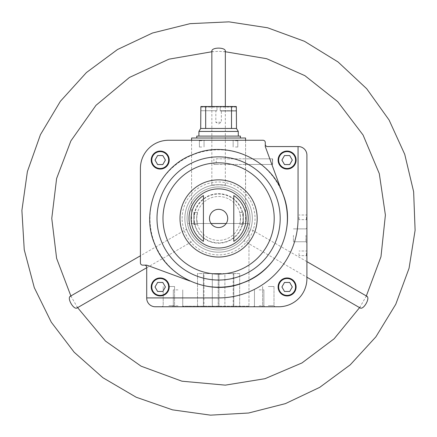<?xml version="1.0" encoding="UTF-8"?>
<svg xmlns="http://www.w3.org/2000/svg" width="437" height="437" viewBox="0 0 437 437"><rect width="100%" height="100%" fill="white"/><g stroke="black" fill="none" stroke-linecap="round" stroke-linejoin="round"><path stroke-width="0.33" stroke-dasharray="2.19 1.64" d="M248.97 306.195L188.221 306.195L248.97 306.195L248.97 223.509L188.221 223.509L248.97 223.509L226.175 223.509L248.97 223.509L248.97 306.758L188.221 306.758L248.97 306.758M245.496 164.449L216.244 164.449L216.244 158.822L245.594 158.822L245.594 223.509L191.597 223.509L245.594 223.509L245.496 164.449L272.388 164.449L245.496 164.449L245.496 158.822L272.388 158.822L272.388 164.449L245.496 164.449L245.496 158.822L272.388 158.822L272.388 164.449L272.595 158.822L245.496 158.822M218.598 140.261L191.597 140.261L218.598 140.261M146.712 297.914L146.712 298.203A8.549 8.549 0 0 0 155.261 306.758L278.784 306.758A28.126 28.126 0 0 0 306.905 278.631L306.905 155.113A8.549 8.549 0 0 0 298.356 146.564L267.531 146.564A2.251 2.251 0 0 1 265.281 144.314L265.281 142.511A2.251 2.251 0 0 0 263.03 140.261L168.535 140.261A28.126 28.126 0 0 0 140.414 168.387L140.414 262.883A2.251 2.251 0 0 0 142.664 265.133L144.461 265.133A2.251 2.251 0 0 1 146.712 267.384L146.712 297.914L218.598 297.914A79.468 79.468 0 0 0 298.061 218.445L298.061 146.564M278.107 286.956A9.002 9.002 0 0 1 291.605 279.161A9.002 9.002 0 0 1 291.605 294.751A9.002 9.002 0 0 1 278.107 286.956A9.002 9.002 0 0 1 291.605 279.161A9.002 9.002 0 0 1 291.605 294.751A9.002 9.002 0 0 1 278.107 286.956A9.002 9.002 0 0 1 291.605 279.161A9.002 9.002 0 0 1 291.605 294.751A9.002 9.002 0 0 1 278.107 286.956M151.213 160.062A9.002 9.002 0 0 1 164.711 152.267A9.002 9.002 0 0 1 164.711 167.857A9.002 9.002 0 0 1 151.213 160.062A9.002 9.002 0 0 1 164.711 152.267A9.002 9.002 0 0 1 164.711 167.857A9.002 9.002 0 0 1 151.213 160.062A9.002 9.002 0 0 1 164.711 152.267A9.002 9.002 0 0 1 164.711 167.857A9.002 9.002 0 0 1 151.213 160.062M265.281 144.314L265.281 146.564L283.007 194.771A68.62 68.62 0 0 1 194.918 282.854L146.712 265.133L144.461 265.133M243.343 224.52L239.678 224.52A21.937 21.937 0 0 0 218.598 196.508A21.937 21.937 0 0 0 197.519 212.371L194.607 212.371L193.848 218.445L194.607 224.52L193.848 224.52L193.848 212.371L194.607 212.371A24.751 24.751 0 0 1 242.59 212.371L239.678 212.371C240.612 216.419 240.612 220.467 239.678 224.52A21.937 21.937 0 0 1 197.519 224.52L196.661 218.445A21.937 21.937 0 0 1 229.567 199.447A21.937 21.937 0 0 1 229.567 237.444A21.937 21.937 0 0 1 196.661 218.445L197.519 212.371L193.848 212.371L193.848 224.52L197.519 224.52L194.607 224.52A24.751 24.751 0 0 0 242.59 224.52C243.414 220.477 243.414 216.424 242.59 212.371L239.678 212.371A21.937 21.937 0 0 1 239.678 224.52L243.343 224.52L243.343 212.371L243.343 224.52M193.848 218.445A24.751 24.751 0 0 1 230.971 197.016A24.751 24.751 0 0 1 230.971 239.88A24.751 24.751 0 0 1 193.848 218.445M184.851 218.445A33.747 33.747 0 0 1 235.472 189.221A33.747 33.747 0 0 1 235.472 247.675A33.747 33.747 0 0 1 184.851 218.445A33.747 33.747 0 0 1 235.472 189.221A33.747 33.747 0 0 1 235.472 247.675A33.747 33.747 0 0 1 184.851 218.445M218.598 184.698L211.847 185.381C211.415 184.643 225.776 184.643 225.345 185.381L218.598 184.698M186.588 229.135C185.703 229.086 192.93 241.606 193.334 240.825C192.919 241.585 185.725 229.13 186.588 229.135L140.414 255.792M243.857 240.825C244.256 241.612 251.488 229.092 250.609 229.135C251.472 229.119 244.283 241.574 243.857 240.825L306.905 277.227M218.598 306.758L182.6 306.758L218.598 306.758M168.879 306.758L175.63 306.758L168.879 306.758M268.313 306.758L275.064 306.758L268.313 306.758M178.028 306.758L172.402 306.758L178.028 306.758M259.163 306.758L264.789 306.758L259.163 306.758M306.905 253.318L306.905 256.131L306.905 253.318M306.905 235.319L306.905 242.721L306.905 235.319M306.905 217.32L306.905 220.133L306.905 217.32M201.725 140.261L198.911 140.261L201.725 140.261M235.472 140.261L238.285 140.261L235.472 140.261M281.166 189.773L283.007 194.771A68.62 68.62 0 0 0 170.075 169.922A68.62 68.62 0 0 0 194.918 282.854L189.942 281.024M235.472 140.752L237.799 140.752L235.472 140.752M235.472 147.012L237.799 147.012L235.472 147.012M201.725 140.752L199.398 140.752L201.725 140.752M201.725 147.012L199.398 147.012L201.725 147.012M259.163 289.878L263.877 289.878L259.163 289.878M259.163 305.84L263.877 305.84L259.163 305.84M178.028 289.878L173.32 289.878L178.028 289.878M178.028 305.84L173.32 305.84L178.028 305.84M268.313 286.508L273.999 286.508L268.313 286.508M268.313 305.692L273.999 305.692L268.313 305.692M168.879 286.508L174.565 286.508L168.879 286.508M168.879 305.692L174.565 305.692L168.879 305.692M194.186 218.445A24.412 24.412 0 0 1 230.802 197.305A24.412 24.412 0 0 1 230.802 239.585A24.412 24.412 0 0 1 194.186 218.445M187.096 218.445A31.497 31.497 0 0 1 234.347 191.166A31.497 31.497 0 0 1 234.347 245.725A31.497 31.497 0 0 1 187.096 218.445A31.497 31.497 0 0 1 234.347 191.166A31.497 31.497 0 0 1 234.347 245.725A31.497 31.497 0 0 1 187.096 218.445A31.497 31.497 0 0 1 234.347 191.166A31.497 31.497 0 0 1 234.347 245.725A31.497 31.497 0 0 1 187.096 218.445M194.918 282.854A68.62 68.62 0 0 0 283.007 194.771L265.281 146.564L283.007 194.771A68.62 68.62 0 0 1 194.918 282.854L146.712 265.133L194.918 282.854A68.62 68.62 0 0 0 283.007 194.771M218.598 306.195L182.6 306.195L218.598 306.195M233.784 195.541L233.784 241.355M211.847 51.249L213.07 51.708L218.598 51.32L224.126 51.708L225.345 51.249M77.174 307.888L76.961 306.605L71.433 297.029L70.428 296.199M366.769 296.199L365.764 297.029L360.23 306.605L360.017 307.888M197.519 224.52A21.937 21.937 0 0 1 197.519 212.371A21.937 21.937 0 0 0 197.519 224.52M306.419 217.32L306.419 219.647L306.419 217.32M299.028 217.32L299.028 219.647L299.028 217.32M305.944 235.319L305.944 241.759L305.944 235.319M293.407 235.319L293.407 241.759L293.407 235.319M306.419 253.318L306.419 255.645L306.419 253.318M299.028 253.318L299.028 255.645L299.028 253.318M218.598 297.914A79.468 79.468 0 0 0 298.061 218.445A79.468 79.468 0 0 1 218.598 297.914M151.213 286.956A9.002 9.002 0 0 1 164.711 279.161A9.002 9.002 0 0 1 164.711 294.751A9.002 9.002 0 0 1 151.213 286.956A9.002 9.002 0 0 1 164.711 279.161A9.002 9.002 0 0 1 164.711 294.751A9.002 9.002 0 0 1 151.213 286.956A9.002 9.002 0 0 1 164.711 279.161A9.002 9.002 0 0 1 164.711 294.751A9.002 9.002 0 0 1 151.213 286.956M278.107 160.062A9.002 9.002 0 0 1 291.605 152.267A9.002 9.002 0 0 1 291.605 167.857A9.002 9.002 0 0 1 278.107 160.062A9.002 9.002 0 0 1 291.605 152.267A9.002 9.002 0 0 1 291.605 167.857A9.002 9.002 0 0 1 278.107 160.062A9.002 9.002 0 0 1 291.605 152.267A9.002 9.002 0 0 1 291.605 167.857A9.002 9.002 0 0 1 278.107 160.062M289.704 164.563L284.509 164.563L281.909 160.062L284.509 155.561L289.704 155.561L292.304 160.062L289.704 164.563L292.304 160.062L289.704 155.561L284.509 155.561L281.909 160.062L284.509 164.563L289.704 164.563L284.509 164.563L281.909 160.062L284.509 155.561L289.704 155.561L292.304 160.062L289.704 164.563M289.704 291.457L284.509 291.457L281.909 286.956L284.509 282.455L289.704 282.455L292.304 286.956L289.704 291.457L292.304 286.956L289.704 282.455L284.509 282.455L281.909 286.956L284.509 291.457L289.704 291.457L284.509 291.457L281.909 286.956L284.509 282.455L289.704 282.455L292.304 286.956L289.704 291.457M162.81 291.457L157.615 291.457L155.015 286.956L157.615 282.455L162.81 282.455L165.41 286.956L162.81 291.457L165.41 286.956L162.81 282.455L157.615 282.455L155.015 286.956L157.615 291.457L162.81 291.457L157.615 291.457L155.015 286.956L157.615 282.455L162.81 282.455L165.41 286.956L162.81 291.457M162.81 164.563L157.615 164.563L155.015 160.062L157.615 155.561L162.81 155.561L165.41 160.062L162.81 164.563L165.41 160.062L162.81 155.561L157.615 155.561L155.015 160.062L157.615 164.563L162.81 164.563L157.615 164.563L155.015 160.062L157.615 155.561L162.81 155.561L165.41 160.062L162.81 164.563M216.244 158.822L272.388 158.822M213.89 158.822L213.89 164.449L272.388 164.449M213.89 164.449L216.244 164.449M205.68 106.513L236.259 106.513L205.68 106.513L205.68 128.451L236.483 128.451M200.851 110.73L216.987 110.73L215.829 111.014L216.987 110.73L216.987 107.125L216.987 110.73L200.851 110.73L200.851 107.076L220.204 107.125L220.461 106.513L216.73 106.513L216.987 107.125L220.204 107.125L220.461 106.513L236.259 106.513M200.933 106.513L216.73 106.513L216.91 107.076L200.851 107.076M200.709 128.451L205.68 128.451M236.341 107.076L220.286 107.076L236.341 107.076L236.341 110.73L220.204 110.73L221.362 111.014L221.362 122.262L215.829 122.262L221.362 122.262L218.598 123.862L215.829 122.262L215.829 111.014M236.483 111.014L220.538 111.014L220.204 110.73L236.341 110.73M231.512 106.513L231.512 128.451M220.204 107.125L220.204 110.73L220.204 107.125M221.362 111.014L236.373 111.014M212.306 306.758L197.519 306.758L212.306 306.758L212.306 273.567L203.975 273.567L203.975 306.758L203.975 273.567L203.413 273.567L203.413 306.758L203.413 273.567L197.519 273.567L197.519 306.758L197.519 273.567L203.413 273.567L203.413 306.758L203.413 273.567L212.306 273.567L212.306 306.758M218.997 306.758L239.678 306.758L218.997 306.758L218.997 273.567L218.2 273.567L218.2 306.758L218.2 273.567L212.306 273.567L218.997 273.567L218.997 306.758M198.911 131.433L238.285 131.433M238.285 136.098L198.911 136.098L238.285 136.098M196.77 136.098L240.421 136.098M240.421 138.016L196.77 138.016L240.421 138.016M191.597 138.016L245.594 138.016M245.594 140.261L245.594 158.822L245.594 140.261M218.997 273.567L224.886 273.567L224.886 306.758L224.886 273.567L233.221 273.567L233.221 306.758L233.221 273.567L233.784 273.567L233.784 306.758L233.784 273.567L239.678 273.567L239.678 306.758L239.678 273.567L233.784 273.567L233.784 306.758L233.784 273.567L218.997 273.567M182.147 218.445A36.446 36.446 0 0 1 236.821 186.883A36.446 36.446 0 0 1 236.821 250.013A36.446 36.446 0 0 1 182.147 218.445M278.669 160.062A8.44 8.44 0 0 1 291.326 152.753A8.44 8.44 0 0 1 291.326 167.371A8.44 8.44 0 0 1 278.669 160.062M278.669 286.956A8.44 8.44 0 0 1 291.326 279.647A8.44 8.44 0 0 1 291.326 294.265A8.44 8.44 0 0 1 278.669 286.956M151.776 286.956A8.44 8.44 0 0 1 164.432 279.647A8.44 8.44 0 0 1 164.432 294.265A8.44 8.44 0 0 1 151.776 286.956M151.776 160.062A8.44 8.44 0 0 1 164.432 152.753A8.44 8.44 0 0 1 164.432 167.371A8.44 8.44 0 0 1 151.776 160.062M191.597 140.261L191.597 223.509L191.597 140.261M237.799 140.752L238.285 140.261L237.799 140.752L237.799 147.012L237.799 140.752M233.145 140.752L232.659 140.261L233.145 140.752L233.145 147.012L233.145 140.752M204.046 140.752L204.532 140.261L204.046 140.752L204.046 147.012L204.046 140.752M199.398 140.752L198.911 140.261L199.398 140.752L199.398 147.012L199.398 140.752M254.454 289.878L254.454 305.84L253.542 306.758L254.454 305.84L254.454 289.878M263.877 289.878L263.877 305.84L264.789 306.758L263.877 305.84L263.877 289.878M173.32 289.878L173.32 305.84L172.402 306.758L173.32 305.84L173.32 289.878M182.737 289.878L182.737 305.84L183.655 306.758L182.737 305.84L182.737 289.878M262.626 286.508L262.626 305.692L261.561 306.758L262.626 305.692L262.626 286.508M273.999 286.508L273.999 305.692L275.064 306.758L273.999 305.692L273.999 286.508M163.198 286.508L163.198 305.692L162.132 306.758L163.198 305.692L163.198 286.508M174.565 286.508L174.565 305.692L175.63 306.758L174.565 305.692L174.565 286.508M188.221 306.758L188.221 306.195M182.6 306.195L182.6 306.758M254.596 306.195L254.596 306.758M211.847 106.513L211.847 185.381M225.345 106.513L225.345 185.381M146.712 267.744L193.334 240.825M306.905 261.637L250.609 229.135M360.23 306.605L359.585 307.637M77.611 307.637L76.961 306.605M365.764 297.029L366.332 295.947M71.433 297.029L70.86 295.947M211.847 51.752L213.07 51.708M224.126 51.708L225.345 51.752M306.419 219.647L306.905 220.133L306.419 219.647L299.028 219.647L306.419 219.647M306.419 214.999L306.905 214.507L306.419 214.999L299.028 214.999L306.419 214.999M305.944 241.759L306.905 242.721L305.944 241.759L293.407 241.759L305.944 241.759M305.944 228.884L306.905 227.923L305.944 228.884L293.407 228.884L305.944 228.884M306.419 255.645L306.905 256.131L306.419 255.645L299.028 255.645L306.419 255.645M306.419 250.996L306.905 250.51L306.419 250.996L299.028 250.996L306.419 250.996M272.595 158.822L272.595 164.449L272.595 158.822"/><path stroke-width="0.66" d="M144.461 265.133A2.251 2.251 0 0 1 146.712 267.384L146.712 298.203A8.549 8.549 0 0 0 155.261 306.758L278.784 306.758A28.126 28.126 0 0 0 306.905 278.631L306.905 155.113A8.549 8.549 0 0 0 298.356 146.564L267.531 146.564A2.251 2.251 0 0 1 265.281 144.314M278.107 286.956A9.002 9.002 0 0 1 291.605 279.161A9.002 9.002 0 0 1 291.605 294.751A9.002 9.002 0 0 1 278.107 286.956M146.712 297.914L218.598 297.914A79.468 79.468 0 0 0 298.061 218.445L298.061 146.564M209.487 218.445A9.111 9.111 0 0 1 218.598 209.334A9.111 9.111 0 0 1 227.71 218.445A9.111 9.111 0 0 1 218.598 227.557A9.111 9.111 0 0 1 209.487 218.445M203.413 195.541L203.413 241.355A27.482 27.482 0 0 1 203.413 195.541L203.413 241.355M233.784 241.355A27.482 27.482 0 0 0 233.784 195.541L233.784 241.355M281.166 189.773L265.281 146.564L265.281 142.511A2.251 2.251 0 0 0 263.03 140.261L168.535 140.261A28.126 28.126 0 0 0 140.414 168.387L140.414 262.883A2.251 2.251 0 0 0 142.664 265.133L146.712 265.133L189.942 281.024M151.213 160.062A9.002 9.002 0 0 1 164.711 152.267A9.002 9.002 0 0 1 164.711 167.857A9.002 9.002 0 0 1 151.213 160.062M226.175 223.509L211.022 223.509L226.175 223.509M225.345 106.513L225.345 51.249C225.825 47.076 211.366 47.081 211.847 51.249L211.847 106.513M146.712 267.744L77.174 307.888C73.804 310.39 66.571 297.87 70.428 296.199L140.414 255.792M306.905 261.637L366.769 296.199C370.614 297.87 363.393 310.39 360.017 307.888L306.905 277.227M151.213 286.956A9.002 9.002 0 0 1 164.711 279.161A9.002 9.002 0 0 1 164.711 294.751A9.002 9.002 0 0 1 151.213 286.956M278.107 160.062A9.002 9.002 0 0 1 291.605 152.267A9.002 9.002 0 0 1 291.605 167.857A9.002 9.002 0 0 1 278.107 160.062M289.704 155.561L284.509 155.561L281.909 160.062L284.509 164.563L289.704 164.563L292.304 160.062L289.704 155.561M289.704 282.455L284.509 282.455L281.909 286.956L284.509 291.457L289.704 291.457L292.304 286.956L289.704 282.455M162.81 282.455L157.615 282.455L155.015 286.956L157.615 291.457L162.81 291.457L165.41 286.956L162.81 282.455M162.81 155.561L157.615 155.561L155.015 160.062L157.615 164.563L162.81 164.563L165.41 160.062L162.81 155.561M236.259 106.513L236.341 107.076L236.259 106.513L200.933 106.513L200.851 107.076L200.933 106.513M205.68 106.513L205.68 128.451L200.709 128.451L198.911 131.433L198.911 136.098M200.851 107.076L200.851 110.73M200.709 128.451L200.818 111.014M236.373 111.014L236.483 128.451L205.68 128.451M236.341 107.076L236.341 110.73M231.512 106.513L231.512 128.451M236.483 128.451L238.285 131.433L198.911 131.433M238.285 131.433L238.285 136.098M240.421 138.016L240.421 136.098L196.77 136.098L196.77 138.016M245.594 140.261L245.594 138.016L191.597 138.016L191.597 140.261M189.019 218.445A29.574 29.574 0 0 1 233.385 192.832A29.574 29.574 0 0 1 233.385 244.059A29.574 29.574 0 0 1 189.019 218.445M180.006 218.445A38.593 38.593 0 0 1 237.892 185.026A38.593 38.593 0 0 1 237.892 251.87A38.593 38.593 0 0 1 180.006 218.445M162.985 218.445A55.614 55.614 0 0 1 246.402 170.288A55.614 55.614 0 0 1 246.402 266.608A55.614 55.614 0 0 1 162.985 218.445M157.003 218.445A61.595 61.595 0 0 1 276.408 197.191A61.595 61.595 0 0 1 229.392 279.09A61.595 61.595 0 0 1 157.003 218.445M278.669 160.062A8.44 8.44 0 0 1 291.326 152.753A8.44 8.44 0 0 1 291.326 167.371A8.44 8.44 0 0 1 278.669 160.062M278.669 286.956A8.44 8.44 0 0 1 291.326 279.647A8.44 8.44 0 0 1 291.326 294.265A8.44 8.44 0 0 1 278.669 286.956M151.776 286.956A8.44 8.44 0 0 1 164.432 279.647A8.44 8.44 0 0 1 164.432 294.265A8.44 8.44 0 0 1 151.776 286.956M151.776 160.062A8.44 8.44 0 0 1 164.432 152.753A8.44 8.44 0 0 1 164.432 167.371A8.44 8.44 0 0 1 151.776 160.062M283.192 194.7C296.701 228.234 277.348 270.907 243.354 282.663C210.273 296.767 167.278 278.134 154.774 244.212C139.856 210.416 159.106 166.175 193.837 154.228C227.601 139.769 271.568 159.636 283.192 194.7M359.585 307.637L334.141 338.784L301.989 362.939L264.991 378.693L225.295 385.144L181.934 381.195L141.075 366.173L105.492 341.084L77.611 307.637M366.332 295.947L380.977 256.71L385.396 215.07L379.3 173.642L363.076 135.033L337.752 101.679L304.917 75.683L266.646 58.689L225.345 51.752M70.86 295.947L56.608 258.343L51.768 218.418L56.619 178.498L70.887 140.9L95.982 105.322L129.428 77.447L168.944 59.175L211.847 51.752M389.088 120.011L404.738 154.343L413.637 191.728L415.106 230.288L409.048 268.307L395.775 304.267L375.896 336.823L350.217 364.846L319.693 387.368L285.421 403.624L248.593 413.014L210.503 415.15L172.544 409.857L136.175 397.228L102.886 377.71L74.143 352.2L51.282 322.189L34.299 287.666L24.243 249.756L21.894 210.443L27.394 171.539L40.439 134.678L60.399 101.275L86.422 72.553L117.498 49.523L152.475 33.021L190.09 23.658L228.955 21.85L267.608 27.777L304.496 41.307L338.036 61.956L366.692 88.733L389.088 120.011"/></g></svg>
